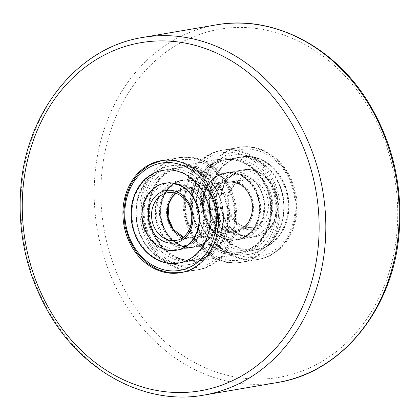 <?xml version="1.0" encoding="UTF-8"?>
<svg xmlns="http://www.w3.org/2000/svg" width="420" height="420" viewBox="0 0 420 420"><rect width="100%" height="100%" fill="white"/><g stroke="black" fill="none" stroke-linecap="round" stroke-linejoin="round"><path stroke-width="0.32" stroke-dasharray="2.1 1.58" d="M236.523 223.303A56.847 47.497 -99.7 0 0 179.456 157.553A56.847 47.497 -99.7 0 0 141.556 203.868A56.847 47.497 -99.7 0 0 198.623 269.619A56.847 47.497 -99.7 0 0 236.523 223.303M229.451 221.86A48.379 40.42 -99.7 0 0 180.884 165.9A48.379 40.42 -99.7 0 0 148.628 205.312A48.379 40.42 -99.7 0 0 197.195 261.272A48.379 40.42 -99.7 0 0 229.451 221.86M271.373 214.688A48.379 40.42 -99.7 0 0 222.805 158.728A48.379 40.42 -99.7 0 0 190.549 198.14A48.379 40.42 -99.7 0 0 239.117 254.1A48.379 40.42 -99.7 0 0 271.373 214.688M278.444 216.132A56.847 47.497 -99.7 0 0 221.377 150.381A56.847 47.497 -99.7 0 0 183.477 196.697A56.847 47.497 -99.7 0 0 240.545 262.447A56.847 47.497 -99.7 0 0 278.444 216.132M296.788 212.998A56.847 47.497 -99.7 0 0 239.715 147.247A56.847 47.497 -99.7 0 0 201.821 193.557A56.847 47.497 -99.7 0 0 258.888 259.308A56.847 47.497 -99.7 0 0 296.788 212.998M204.545 216.116A33.989 28.397 -99.7 0 0 237.085 239.846A33.989 28.397 -99.7 0 0 258.163 196.581A33.989 28.397 -99.7 0 0 225.624 172.846A33.989 28.397 -99.7 0 0 204.545 216.116M205.196 216.001A33.989 28.397 -99.7 0 0 237.741 239.736A33.989 28.397 -99.7 0 0 258.82 196.466A33.989 28.397 -99.7 0 0 226.28 172.736A33.989 28.397 -99.7 0 0 205.196 216.001M269.125 192.712A47.051 39.312 -99.7 0 0 224.075 159.863A47.051 39.312 -99.7 0 0 194.896 219.755A47.051 39.312 -99.7 0 0 239.941 252.609A47.051 39.312 -99.7 0 0 269.125 192.712M268.469 192.827A47.051 39.312 -99.7 0 0 223.419 159.973A47.051 39.312 -99.7 0 0 194.24 219.87A47.051 39.312 -99.7 0 0 239.285 252.719A47.051 39.312 -99.7 0 0 268.469 192.827M275.982 193.531A33.989 28.397 80.3 0 1 254.903 236.801A33.989 28.397 80.3 0 1 222.359 213.066A33.989 28.397 80.3 0 1 243.442 169.801A33.989 28.397 80.3 0 1 275.982 193.531M275.326 193.646A33.989 28.397 80.3 0 1 254.247 236.912A33.989 28.397 80.3 0 1 221.708 213.176A33.989 28.397 80.3 0 1 242.786 169.911A33.989 28.397 80.3 0 1 275.326 193.646M211.402 216.935A47.051 39.312 80.3 0 1 240.581 157.038A47.051 39.312 80.3 0 1 285.631 189.893A47.051 39.312 80.3 0 1 256.447 249.785A47.051 39.312 80.3 0 1 211.402 216.935M212.058 216.82A47.051 39.312 80.3 0 1 241.238 156.922A47.051 39.312 80.3 0 1 286.288 189.777A47.051 39.312 80.3 0 1 257.103 249.674A47.051 39.312 80.3 0 1 212.058 216.82M286.55 189.735A47.051 39.312 80.3 0 1 257.365 249.627A47.051 39.312 80.3 0 1 212.321 216.778A47.051 39.312 80.3 0 1 241.5 156.881A47.051 39.312 80.3 0 1 286.55 189.735M281.332 190.628A47.051 39.312 80.3 0 1 252.152 250.52A47.051 39.312 80.3 0 1 207.102 217.67A47.051 39.312 80.3 0 1 236.287 157.773A47.051 39.312 80.3 0 1 281.332 190.628M273.425 191.977A47.051 39.312 80.3 0 1 244.241 251.874A47.051 39.312 80.3 0 1 199.19 219.02A47.051 39.312 80.3 0 1 228.375 159.128A47.051 39.312 80.3 0 1 273.425 191.977M268.207 192.869A47.051 39.312 80.3 0 1 239.027 252.767A47.051 39.312 80.3 0 1 193.977 219.912A47.051 39.312 80.3 0 1 223.157 160.015A47.051 39.312 80.3 0 1 268.207 192.869M217.408 213.916A33.989 28.397 80.3 0 1 238.487 170.646A33.989 28.397 80.3 0 1 271.026 194.381A33.989 28.397 80.3 0 1 249.947 237.647A33.989 28.397 80.3 0 1 217.408 213.916M222.621 213.024A33.989 28.397 80.3 0 1 243.705 169.754A33.989 28.397 80.3 0 1 276.244 193.489A33.989 28.397 80.3 0 1 255.166 236.754A33.989 28.397 80.3 0 1 222.621 213.024M263.12 195.731A33.989 28.397 80.3 0 1 242.041 239.001A33.989 28.397 80.3 0 1 209.496 215.266A33.989 28.397 80.3 0 1 230.575 172.001A33.989 28.397 80.3 0 1 263.12 195.731M204.283 216.158A33.989 28.397 80.3 0 1 225.362 172.893A33.989 28.397 80.3 0 1 257.901 196.623A33.989 28.397 80.3 0 1 236.822 239.894A33.989 28.397 80.3 0 1 204.283 216.158M165.753 183.089A33.989 28.397 -99.7 0 0 144.186 204.687A33.989 28.397 -99.7 0 0 150.974 238.649A33.989 28.397 -99.7 0 0 177.214 250.089A33.989 28.397 -99.7 0 0 198.781 228.491A33.989 28.397 -99.7 0 0 191.993 194.528A33.989 28.397 -99.7 0 0 165.753 183.089L165.097 183.199A33.989 28.397 -99.7 0 0 143.53 204.797A33.989 28.397 -99.7 0 0 150.318 238.76A33.989 28.397 -99.7 0 0 176.558 250.199L181.514 249.354A33.989 28.397 80.3 0 1 155.274 237.909A33.989 28.397 80.3 0 1 148.486 203.952A33.989 28.397 80.3 0 1 170.053 182.353A33.989 28.397 80.3 0 1 196.292 193.793A33.989 28.397 80.3 0 1 203.081 227.756A33.989 28.397 80.3 0 1 181.514 249.354M143.089 247.123A47.051 39.312 -99.7 0 0 179.419 262.962A47.051 39.312 -99.7 0 0 209.276 233.063A47.051 39.312 -99.7 0 0 199.878 186.055A47.051 39.312 -99.7 0 0 163.553 170.216A47.051 39.312 -99.7 0 0 133.691 200.114A47.051 39.312 -99.7 0 0 143.089 247.123M178.631 263.099A47.051 39.312 -99.7 0 0 178.763 263.078A47.051 39.312 -99.7 0 0 208.619 233.179A47.051 39.312 -99.7 0 0 199.222 186.165A47.051 39.312 -99.7 0 0 162.897 170.326A47.051 39.312 -99.7 0 0 162.766 170.347M168.137 235.709A33.989 28.397 80.3 0 1 161.348 201.752A33.989 28.397 80.3 0 1 182.915 180.154A33.989 28.397 80.3 0 1 209.155 191.594A33.989 28.397 80.3 0 1 215.943 225.556A33.989 28.397 80.3 0 1 194.376 247.154A33.989 28.397 80.3 0 1 168.137 235.709M167.48 235.825A33.989 28.397 80.3 0 1 160.692 201.863A33.989 28.397 80.3 0 1 182.259 180.264A33.989 28.397 80.3 0 1 208.504 191.709A33.989 28.397 80.3 0 1 215.292 225.666A33.989 28.397 80.3 0 1 193.72 247.265A33.989 28.397 80.3 0 1 167.48 235.825M216.384 183.23A47.051 39.312 80.3 0 1 225.782 230.244A47.051 39.312 80.3 0 1 195.925 260.137A47.051 39.312 80.3 0 1 159.595 244.303A47.051 39.312 80.3 0 1 150.203 197.29A47.051 39.312 80.3 0 1 180.059 167.391A47.051 39.312 80.3 0 1 216.384 183.23M217.04 183.115A47.051 39.312 80.3 0 1 226.438 230.129A47.051 39.312 80.3 0 1 196.581 260.027A47.051 39.312 80.3 0 1 160.251 244.188A47.051 39.312 80.3 0 1 150.853 197.174A47.051 39.312 80.3 0 1 180.716 167.281A47.051 39.312 80.3 0 1 217.04 183.115M160.514 244.146A47.051 39.312 80.3 0 1 151.116 197.132A47.051 39.312 80.3 0 1 180.973 167.234A47.051 39.312 80.3 0 1 217.303 183.073A47.051 39.312 80.3 0 1 226.7 230.087A47.051 39.312 80.3 0 1 196.844 259.985A47.051 39.312 80.3 0 1 160.514 244.146M155.3 245.039A47.051 39.312 80.3 0 1 145.903 198.025A47.051 39.312 80.3 0 1 175.76 168.126A47.051 39.312 80.3 0 1 212.084 183.965A47.051 39.312 80.3 0 1 221.482 230.979A47.051 39.312 80.3 0 1 191.625 260.873A47.051 39.312 80.3 0 1 155.3 245.039M147.389 246.388A47.051 39.312 80.3 0 1 137.991 199.374A47.051 39.312 80.3 0 1 167.848 169.481A47.051 39.312 80.3 0 1 204.178 185.32A47.051 39.312 80.3 0 1 213.575 232.328A47.051 39.312 80.3 0 1 183.713 262.227A47.051 39.312 80.3 0 1 147.389 246.388M204.204 192.444A33.989 28.397 80.3 0 1 210.992 226.401A33.989 28.397 80.3 0 1 189.425 248A33.989 28.397 80.3 0 1 163.18 236.56A33.989 28.397 80.3 0 1 156.392 202.597A33.989 28.397 80.3 0 1 177.959 180.999A33.989 28.397 80.3 0 1 204.204 192.444M209.417 191.552A33.989 28.397 80.3 0 1 216.206 225.509A33.989 28.397 80.3 0 1 194.639 247.107A33.989 28.397 80.3 0 1 168.399 235.667A33.989 28.397 80.3 0 1 161.611 201.705A33.989 28.397 80.3 0 1 183.178 180.107A33.989 28.397 80.3 0 1 209.417 191.552M234.203 173.423A33.621 28.093 80.3 0 1 259.114 212.153A33.621 28.093 80.3 0 1 227.85 239.384A33.621 28.093 80.3 0 1 202.939 200.655A33.621 28.093 80.3 0 1 234.203 173.423M227.698 239.642A33.863 28.297 -99.7 0 0 236.607 239.804A33.863 28.297 -99.7 0 0 259.334 206.939A33.863 28.297 -99.7 0 0 234.092 173.208A33.863 28.297 -99.7 0 0 225.183 173.045A33.863 28.297 -99.7 0 0 202.456 205.91A33.863 28.297 -99.7 0 0 227.698 239.642M185.797 246.577A33.621 28.093 -99.7 0 0 217.061 219.345A33.621 28.093 -99.7 0 0 192.15 180.616A33.621 28.093 -99.7 0 0 160.886 207.847A33.621 28.093 -99.7 0 0 185.797 246.577M192.302 180.359A33.863 28.297 80.3 0 1 217.544 214.09A33.863 28.297 80.3 0 1 194.817 246.955A33.863 28.297 80.3 0 1 185.908 246.792A33.863 28.297 80.3 0 1 160.666 213.061A33.863 28.297 80.3 0 1 183.393 180.196A33.863 28.297 80.3 0 1 192.302 180.359M186.553 238.749A25.641 21.425 80.3 0 1 167.554 209.213A25.641 21.425 80.3 0 1 191.394 188.444A25.641 21.425 80.3 0 1 210.394 217.98A25.641 21.425 80.3 0 1 186.553 238.749M173.245 229.352A25.4 21.221 -99.7 0 0 186.706 238.487A25.4 21.221 -99.7 0 0 193.389 238.607A25.4 21.221 -99.7 0 0 210.436 213.964A25.4 21.221 -99.7 0 0 191.504 188.659A25.4 21.221 -99.7 0 0 184.821 188.538A25.4 21.221 -99.7 0 0 168.903 203.963M233.447 181.251A25.641 21.425 -99.7 0 0 209.606 202.02A25.641 21.425 -99.7 0 0 228.606 231.556A25.641 21.425 -99.7 0 0 252.446 210.788A25.641 21.425 -99.7 0 0 233.447 181.251M228.496 231.341A25.4 21.221 80.3 0 1 209.564 206.036A25.4 21.221 80.3 0 1 226.611 181.393A25.4 21.221 80.3 0 1 233.294 181.514A25.4 21.221 80.3 0 1 252.226 206.813A25.4 21.221 80.3 0 1 235.179 231.462A25.4 21.221 80.3 0 1 228.496 231.341M203.91 395.099A181.419 151.578 80.3 0 1 21.777 185.257A181.419 151.578 80.3 0 1 142.727 37.454M396.806 233.468A176.584 147.541 80.3 0 1 232.622 376.488A176.584 147.541 80.3 0 1 101.798 173.087A176.584 147.541 80.3 0 1 265.981 30.067A176.584 147.541 80.3 0 1 396.806 233.468M216.09 24.901A181.419 151.578 -99.7 0 0 95.141 172.704A181.419 151.578 -99.7 0 0 277.274 382.546M188.155 222.033A54.427 45.476 80.3 0 1 215.282 154.508A54.427 45.476 80.3 0 1 274.029 190.748A54.427 45.476 80.3 0 1 246.902 258.279A54.427 45.476 80.3 0 1 188.155 222.033M187.556 222.506A56.847 47.497 80.3 0 1 222.815 150.134A56.847 47.497 80.3 0 1 277.247 189.829A56.847 47.497 80.3 0 1 241.988 262.201A56.847 47.497 80.3 0 1 187.556 222.506M203.28 219.817A56.847 47.497 80.3 0 1 238.539 147.446A56.847 47.497 80.3 0 1 292.966 187.142A56.847 47.497 80.3 0 1 257.707 259.507A56.847 47.497 80.3 0 1 203.28 219.817M206.498 218.899A54.427 45.476 80.3 0 1 233.625 151.368A54.427 45.476 80.3 0 1 292.367 187.614A54.427 45.476 80.3 0 1 265.24 255.14A54.427 45.476 80.3 0 1 206.498 218.899M213.318 213.119A24.187 20.213 80.3 0 1 228.322 182.327A24.187 20.213 80.3 0 1 251.486 199.216A24.187 20.213 80.3 0 1 236.481 230.013A24.187 20.213 80.3 0 1 213.318 213.119M210.1 214.037A26.607 22.234 80.3 0 1 223.361 181.025A26.607 22.234 80.3 0 1 252.084 198.744A26.607 22.234 80.3 0 1 238.822 231.756A26.607 22.234 80.3 0 1 210.1 214.037M267.204 196.529A24.187 20.213 80.3 0 1 252.2 227.32A24.187 20.213 80.3 0 1 229.042 210.43A24.187 20.213 80.3 0 1 244.046 179.634A24.187 20.213 80.3 0 1 267.204 196.529M228.443 210.903A26.607 22.234 80.3 0 1 241.705 177.886A26.607 22.234 80.3 0 1 270.422 195.61A26.607 22.234 80.3 0 1 257.161 228.622A26.607 22.234 80.3 0 1 228.443 210.903M206.183 179.629A56.847 47.497 80.3 0 1 217.539 236.428A56.847 47.497 80.3 0 1 181.461 272.554A56.847 47.497 80.3 0 1 137.571 253.418A56.847 47.497 80.3 0 1 126.215 196.613A56.847 47.497 80.3 0 1 162.293 160.493A56.847 47.497 80.3 0 1 206.183 179.629M221.907 176.935A56.847 47.497 80.3 0 1 233.258 233.741A56.847 47.497 80.3 0 1 197.185 269.866A56.847 47.497 80.3 0 1 153.29 250.724A56.847 47.497 80.3 0 1 141.939 193.924A56.847 47.497 80.3 0 1 178.012 157.799A56.847 47.497 80.3 0 1 221.907 176.935M221.755 178.285A54.427 45.476 80.3 0 1 220.757 254.704A54.427 45.476 80.3 0 1 156.061 248.934A54.427 45.476 80.3 0 1 157.059 172.51A54.427 45.476 80.3 0 1 221.755 178.285M175.912 193.326A24.187 20.213 80.3 0 1 183.519 189.987L167.8 192.68A24.187 20.213 80.3 0 1 186.475 200.823A24.187 20.213 80.3 0 1 191.305 224.994A24.187 20.213 80.3 0 1 175.954 240.366L191.678 237.673A24.187 20.213 80.3 0 1 183.393 237.053M176.006 193.358L183.519 189.987A24.187 20.213 80.3 0 1 202.198 198.13A24.187 20.213 80.3 0 1 207.029 222.306A24.187 20.213 80.3 0 1 191.678 237.673L183.472 236.996M204.965 196.34A26.607 22.234 80.3 0 1 204.477 233.698A26.607 22.234 80.3 0 1 172.851 230.879A26.607 22.234 80.3 0 1 173.339 193.515A26.607 22.234 80.3 0 1 204.965 196.34M179.456 157.553L161.112 160.692M222.805 158.728L180.884 165.9M239.715 147.247L221.377 150.381M258.888 259.308L240.545 262.447M239.117 254.1L197.195 261.272M198.623 269.619L180.285 272.753M281.479 190.36C284.618 200.902 284.818 211.37 282.088 221.771C279.027 235.757 265.498 251.995 248.724 254.299C227.561 258.326 205.496 242.041 199.043 219.287C189.845 191.909 205.643 159.096 231.798 155.347C252.961 151.321 275.032 167.606 281.479 190.36M217.555 213.649C219.077 218.563 221.382 222.821 224.464 226.427C228.212 231.494 237.641 236.917 245.464 235.221C250.394 234.392 254.693 231.677 258.363 227.089L263.282 217.156C265.199 210.284 265.094 203.233 262.967 195.998C260.972 189.656 257.791 184.496 253.433 180.511C248.54 175.754 242.414 173.728 235.064 174.426C230.129 175.256 225.829 177.97 222.164 182.558L217.24 192.491C215.329 199.364 215.434 206.414 217.555 213.649M237.741 239.736L237.085 239.846M224.075 159.863L223.419 159.973M239.941 252.609L239.285 252.719M226.28 172.736L225.624 172.846M254.247 236.912L254.903 236.801M240.581 157.038L241.238 156.922M256.447 249.785L257.103 249.674M242.786 169.911L243.442 169.801M252.152 250.52L257.365 249.627M198.928 219.324C203.548 233.814 212.116 244.303 224.632 250.798C232.439 254.567 240.497 255.77 248.813 254.405C254.016 253.491 258.857 251.58 263.345 248.672C280.954 237.594 288.53 211.969 281.594 190.323C275.121 167.475 252.924 151.137 231.677 155.248C205.496 159.075 189.725 191.924 198.928 219.324M239.027 252.767L244.241 251.874M222.815 150.134C194.565 153.962 176.61 190.99 187.152 222.516C194.597 248.577 219.235 266.621 241.988 262.201L257.707 259.507C285.968 255.685 303.912 218.652 293.37 187.131C285.925 161.07 261.293 143.026 238.539 147.446L222.815 150.134M223.157 160.015L228.375 159.128M236.287 157.773L241.5 156.881M235.084 174.541L225.761 178.962L222.233 182.668L218.453 189.347L216.022 201.133L217.67 213.612C222.049 228.921 236.061 237.458 245.443 235.106L254.762 230.685L258.316 226.947L260.615 223.398L263.167 217.119L264.222 202.424L262.852 196.035C258.478 180.726 244.466 172.19 235.084 174.541M238.487 170.646L243.705 169.754M225.362 172.893L230.575 172.001M228.322 182.327C238.833 181.398 246.419 187.036 251.081 199.227C252.84 205.254 252.767 211.092 250.861 216.741L247.81 222.653C244.776 226.748 241.001 229.199 236.481 230.013L252.2 227.32C241.694 228.244 234.108 222.611 229.446 210.42L228.249 199.826L230.916 189.961L235.547 183.834L244.046 179.634L228.322 182.327M236.822 239.894L242.041 239.001M249.947 237.647L255.166 236.754M162.934 235.547C149.058 218.988 155.29 187.609 174.536 184.779C180.248 183.593 189.026 185.488 196.544 194.806C210.415 211.365 204.183 242.744 184.936 245.574C176.71 246.729 169.376 243.385 162.934 235.547M171.276 165.701C187.325 163.653 200.844 169.402 211.838 182.952C221.45 195.967 225.078 210.604 222.71 226.858C221.566 233.683 219.235 239.92 215.733 245.564C209.018 256.053 199.841 262.416 188.202 264.653C172.153 266.7 158.629 260.951 147.635 247.401C124.614 220.174 137.818 170.095 171.276 165.701M179.419 262.962L178.763 263.078M163.553 170.216L162.897 170.326M177.214 250.089L176.558 250.199M182.259 180.264L182.915 180.154M195.925 260.137L196.581 260.027M180.059 167.391L180.716 167.281M193.72 247.265L194.376 247.154M175.76 168.126L180.973 167.234M211.932 182.879C194.833 158.666 157.831 159.506 143.546 184.879C131.959 202.976 133.802 230.239 147.541 247.475C154.513 256.368 163.159 262.017 173.476 264.416C178.463 265.498 183.446 265.603 188.422 264.736C200.009 262.447 209.144 256.079 215.833 245.627C227.525 227.53 225.713 200.167 211.932 182.879M162.635 170.373L167.848 169.481M180.868 272.648L197.185 269.866C233.531 265.577 248.724 208.157 222.359 177.025C210.016 161.915 195.232 155.51 178.012 157.799L161.7 160.597M178.5 263.12L183.713 262.227M191.625 260.873L196.844 259.985M163.028 235.473C171.218 244.025 178.511 247.354 184.916 245.459C191.006 244.681 199.07 239.327 202.671 227.372C205.569 215.518 203.495 204.687 196.445 194.88C188.26 186.328 180.962 182.999 174.557 184.895L165.239 189.315L161.705 193.022L157.925 199.7L156.035 219.287L163.028 235.473M189.425 248L194.639 247.107M165.097 183.199L170.053 182.353M177.959 180.999L183.178 180.107M194.817 246.955L236.607 239.804M184.821 188.538L226.611 181.393M193.389 238.607L235.179 231.462M183.393 180.196L225.183 173.045"/><path stroke-width="0.63" d="M218.179 226.443A56.847 47.497 -99.7 0 0 161.112 160.692A56.847 47.497 -99.7 0 0 123.212 207.002A56.847 47.497 -99.7 0 0 180.285 272.753A56.847 47.497 -99.7 0 0 218.179 226.443M176.295 250.247L176.558 250.199A33.989 28.397 -99.7 0 0 198.13 228.601A33.989 28.397 -99.7 0 0 191.341 194.644A33.989 28.397 -99.7 0 0 165.097 183.199L164.834 183.246A33.989 28.397 80.3 0 1 191.079 194.686A33.989 28.397 80.3 0 1 197.867 228.648A33.989 28.397 80.3 0 1 176.295 250.247A33.989 28.397 80.3 0 1 150.055 238.802A33.989 28.397 80.3 0 1 143.267 204.845A33.989 28.397 80.3 0 1 164.834 183.246M162.766 170.347A47.051 39.312 -99.7 0 0 133.019 200.298A47.051 39.312 -99.7 0 0 142.433 247.238A47.051 39.312 -99.7 0 0 178.631 263.099M142.175 247.28A47.051 39.312 80.3 0 1 132.778 200.267A47.051 39.312 80.3 0 1 162.635 170.373A47.051 39.312 80.3 0 1 198.959 186.207A47.051 39.312 80.3 0 1 208.357 233.221A47.051 39.312 80.3 0 1 178.5 263.12A47.051 39.312 80.3 0 1 142.175 247.28M168.903 203.963A25.4 21.221 -99.7 0 0 173.245 229.352M23.195 186.533A176.584 147.541 -99.7 0 0 154.019 389.933A176.584 147.541 -99.7 0 0 318.203 246.913A176.584 147.541 -99.7 0 0 187.378 43.512A176.584 147.541 -99.7 0 0 23.195 186.533M324.86 247.296A181.419 151.578 80.3 0 1 203.91 395.099L277.274 382.546A181.419 151.578 -99.7 0 0 398.223 234.743A181.419 151.578 -99.7 0 0 216.09 24.901L142.727 37.454A181.419 151.578 80.3 0 1 324.86 247.296M203.411 181.419A54.427 45.476 80.3 0 1 202.419 257.843A54.427 45.476 80.3 0 1 137.718 252.068A54.427 45.476 80.3 0 1 138.716 175.649A54.427 45.476 80.3 0 1 203.411 181.419M175.954 240.366A24.187 20.213 80.3 0 1 157.279 232.223A24.187 20.213 80.3 0 1 152.45 208.052A24.187 20.213 80.3 0 1 167.8 192.68C174.699 191.698 180.779 194.381 186.023 200.734C197.437 214.158 190.654 238.938 175.954 240.366M186.627 199.474A26.607 22.234 80.3 0 1 186.139 236.838A26.607 22.234 80.3 0 1 154.508 234.014A26.607 22.234 80.3 0 1 154.996 196.655A26.607 22.234 80.3 0 1 186.627 199.474M183.393 237.053A24.187 20.213 80.3 0 1 172.998 229.53A24.187 20.213 80.3 0 1 175.912 193.326M142.727 37.454C78.745 47.276 27.247 110.408 21 185.619C16.994 232.89 27.027 276.602 51.093 316.743C85.286 373.543 147.226 405.542 203.91 395.099M216.09 24.901C272.774 14.459 334.714 46.457 368.907 103.257C392.973 143.399 403.006 187.11 399 234.381C392.753 309.593 341.255 372.724 277.274 382.546M161.7 160.597L149.636 164.892L139.167 172.825L131.03 183.803L125.769 197.048L123.727 211.638L125.034 226.559L129.602 240.786L137.12 253.328L146.349 262.747L157.164 269.356L168.913 272.738L180.868 272.648M176.006 193.358L172.158 197.395L169.118 203.317L168.079 217.229L173.45 229.619L183.472 236.996"/></g></svg>
